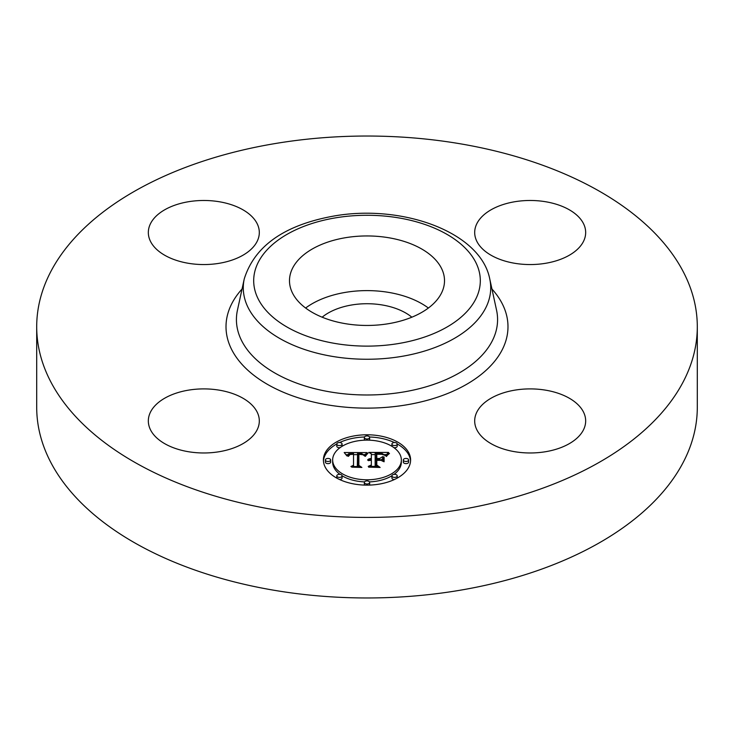 <?xml version="1.0" encoding="UTF-8"?>
<svg xmlns="http://www.w3.org/2000/svg" width="734" height="734" viewBox="0 0 734 734"><rect width="100%" height="100%" fill="white"/><g stroke="black" fill="none" stroke-linecap="round" stroke-linejoin="round"><path stroke-width="1.1" d="M305.619 308.032A77.51 44.746 180 0 1 428.381 308.032M322.143 317.198A54.784 31.626 180 0 1 351.577 305.005A54.784 31.626 180 0 1 411.857 317.198M697.3 326.722L697.3 407.278A330.3 190.693 180 0 1 459.989 590.255A330.3 190.693 180 0 1 36.7 407.278L36.7 326.722A330.3 190.693 180 0 1 274.011 143.745A330.3 190.693 180 0 1 697.3 326.722A330.3 190.693 180 0 1 459.989 509.708A330.3 190.693 180 0 1 36.7 326.722M441.373 268.103A77.51 44.746 180 0 1 444.51 280.7A77.51 44.746 180 0 1 378.019 324.997A77.51 44.746 180 0 1 292.627 293.297A77.51 44.746 180 0 1 289.49 280.7A77.51 44.746 180 0 1 355.981 236.403A77.51 44.746 180 0 1 441.373 268.103M545.802 451.676A55.49 32.039 180 0 1 474.687 420.94A55.49 32.039 180 0 1 514.552 390.194A55.49 32.039 180 0 1 585.668 420.94A55.49 32.039 180 0 1 545.802 451.676M583.429 223.494A55.49 32.039 180 0 1 585.668 232.513A55.49 32.039 180 0 1 538.068 264.231A55.49 32.039 180 0 1 476.935 241.532A55.49 32.039 180 0 1 474.687 232.513A55.49 32.039 180 0 1 522.287 200.804A55.49 32.039 180 0 1 583.429 223.494M188.198 201.777A55.49 32.039 180 0 1 259.313 232.513A55.49 32.039 180 0 1 219.448 263.258A55.49 32.039 180 0 1 148.332 232.513A55.49 32.039 180 0 1 188.198 201.777M257.065 411.921A55.49 32.039 180 0 1 259.313 420.94A55.49 32.039 180 0 1 211.713 452.649A55.49 32.039 180 0 1 150.571 429.959A55.49 32.039 180 0 1 148.332 420.94A55.49 32.039 180 0 1 195.932 389.222A55.49 32.039 180 0 1 257.065 411.921M410.6 459.961A43.6 25.176 180 0 1 367 485.128A43.6 25.176 180 0 1 323.4 459.961A43.6 25.176 180 0 1 367 434.785A43.6 25.176 180 0 1 410.6 459.961M401.351 459.961A34.351 19.836 180 0 1 367 479.788A34.351 19.836 180 0 1 332.649 459.961A34.351 19.836 180 0 1 367 440.125A34.351 19.836 180 0 1 401.351 459.961L401.351 462.117A34.351 19.836 0 0 1 393.993 474.384M366.872 452.584L364.248 455.759L361.945 453.685L357.559 453.419L357.339 465.347L359.587 466.54L350.88 466.54L353.54 465.255L353.54 454.309L349.999 454.52L348.421 456.309L347.971 456.062L349.274 454.419L353.329 454.025L353.54 453.484L348.641 453.786L346.953 455.952L344.191 452.539L366.872 452.584M367.945 453.328L364.954 456.236L366.936 453.63L367.945 453.328M362.825 454.731L358.88 454.318L358.862 465.374L361.89 467.448L351.714 467.145L360.844 467.145L358.284 465.466L358.284 454.007L362.825 454.731M388.543 452.428L385.414 455.731L382.377 453.64L375.147 453.346L375.147 458.493L376.313 458.493L376.313 453.951L381.451 454.007L384.24 455.071L381.726 454.309L376.79 454.245L376.79 458.493L379.661 458.493L382.717 456.631L382.717 461.236L379.515 459.411L375.147 459.411L375.147 464.961L377.588 466.393L368.229 466.393L371.34 464.961L371.34 460.227L368.404 460.64L371.34 459.934L371.34 459.411L367.569 460.053L368.936 458.943L371.34 458.493L371.34 453.851L368.762 452.428L388.543 452.428M389.47 453.465L386.167 456.309L387.763 454.263L389.47 453.465M384.102 461.769L383.607 461.603L383.607 456.851L384.102 457.016L384.102 461.769L384.102 459.172L383.607 459.007L383.607 461.603M376.79 460.337L376.79 465.044L380.139 467.448L368.633 467.145L379.074 467.145L376.313 465.182L376.313 460.044L380.689 460.337L376.79 460.337M369.642 437.455A2.642 1.523 180 0 1 367 438.987A2.642 1.523 180 0 1 364.358 437.455A2.642 1.523 180 0 1 367 435.932A2.642 1.523 180 0 1 369.642 437.455L369.642 439.611A2.642 1.523 0 0 1 369.459 440.18M408.618 459.961A2.642 1.523 180 0 1 405.975 461.484A2.642 1.523 180 0 1 403.333 459.961A2.642 1.523 180 0 1 405.975 458.438A2.642 1.523 180 0 1 408.618 459.961L408.618 462.117A2.642 1.523 0 0 1 405.975 463.64A2.642 1.523 0 0 1 403.333 462.117L403.333 459.961M397.204 444.052A2.642 1.523 180 0 1 394.562 445.575A2.642 1.523 180 0 1 391.919 444.052A2.642 1.523 180 0 1 394.562 442.519A2.642 1.523 180 0 1 397.204 444.052L397.204 446.208A2.642 1.523 0 0 1 393.993 447.694M369.642 482.458A2.642 1.523 180 0 1 367 483.99A2.642 1.523 180 0 1 364.358 482.458A2.642 1.523 180 0 1 367 480.935A2.642 1.523 180 0 1 369.642 482.458L369.642 484.624A2.642 1.523 0 0 1 369.514 485.091M397.204 475.871A2.642 1.523 180 0 1 394.562 477.394A2.642 1.523 180 0 1 391.919 475.871A2.642 1.523 180 0 1 394.562 474.347A2.642 1.523 180 0 1 397.204 475.871L397.204 478.027A2.642 1.523 0 0 1 397.195 478.118M325.382 459.961A2.642 1.523 180 0 1 328.025 458.438A2.642 1.523 180 0 1 330.667 459.961A2.642 1.523 180 0 1 328.025 461.484A2.642 1.523 180 0 1 325.382 459.961L325.382 462.117A2.642 1.523 0 0 0 328.025 463.64A2.642 1.523 0 0 0 330.667 462.117L330.667 459.961M336.796 444.052A2.642 1.523 180 0 1 339.438 442.519A2.642 1.523 180 0 1 342.081 444.052A2.642 1.523 180 0 1 339.438 445.575A2.642 1.523 180 0 1 336.796 444.052L336.796 446.208A2.642 1.523 0 0 0 340.007 447.694M336.796 475.871A2.642 1.523 180 0 1 339.438 474.347A2.642 1.523 180 0 1 342.081 475.871A2.642 1.523 180 0 1 339.438 477.394A2.642 1.523 180 0 1 336.796 475.871L336.796 478.027A2.642 1.523 0 0 0 336.805 478.118M380.634 460.053L382.717 458.787L382.717 461.236M376.313 456.108L376.79 456.098M371.34 454.585L375.147 454.585M384.277 454.585L386.231 454.585M371.34 458.493L371.34 459.411M370.78 458.53L370.78 459.392M370.257 458.594L370.257 459.411M369.771 458.686L369.771 459.466M369.34 458.805L369.34 459.548M368.936 458.943L368.936 459.658M368.578 459.117L368.578 459.778M368.266 459.31L368.266 459.915M367.991 459.53L367.991 460.053M371.34 464.961L371.34 466.393M375.147 464.961L375.147 466.393M379.661 458.493L379.661 459.502M376.79 458.493L376.79 459.411M376.313 458.493L376.313 459.411M375.147 458.493L375.147 459.411M345.934 454.685L347.375 454.685M353.54 454.649L357.541 454.63M363.358 454.603L364.991 454.594M353.54 453.484L353.54 454.309M348.889 454.63L348.889 455.163M348.723 454.75L348.723 455.383M348.577 454.897L348.577 455.686M348.439 455.052L348.439 456.199M348.311 455.218L348.311 456.309M348.21 455.41L348.21 456.309M348.118 455.612L348.118 456.309M348.035 455.832L348.035 456.309M353.54 465.255L353.54 466.54M357.339 465.347L357.339 466.54M367.734 452.97L367.734 453.511M367.477 453.162L367.477 453.759M367.211 453.383L367.211 454.034M366.936 453.63L366.936 454.328M366.67 453.906L366.67 454.649M366.394 454.208L366.394 454.988M366.128 454.539L366.128 455.355M365.853 454.897L365.853 455.741M365.569 455.282L365.569 456.153M365.293 455.695L365.293 456.3M389.121 453.245L389.121 453.722M388.625 453.584L388.625 454.107M388.176 453.924L388.176 454.484M387.763 454.263L387.763 454.869M387.396 454.603L387.396 455.254M387.066 454.942L387.066 455.649M386.781 455.282L386.781 456.071M386.534 455.621L386.534 456.456M358.284 465.466L358.284 456.163L358.871 456.153M358.862 465.374L358.862 465.842M376.313 465.182L376.313 462.2L376.79 462.2M376.79 465.044L376.79 465.521M410.563 461.035A43.6 25.176 0 0 0 397.195 443.96M394.378 442.529A43.6 25.176 0 0 0 369.514 436.987M364.486 436.987A43.6 25.176 0 0 0 339.622 442.529M336.805 443.96A43.6 25.176 0 0 0 323.437 461.035M332.649 459.961L332.649 462.117A34.351 19.836 0 0 0 340.007 474.384M342.081 475.77A34.351 19.836 0 0 0 364.541 481.899M369.459 481.899A34.351 19.836 0 0 0 391.919 475.77M364.358 437.455L364.358 439.611A2.642 1.523 0 0 0 364.541 440.18M391.919 444.052L391.919 446.208A2.642 1.523 0 0 0 391.919 446.309M364.358 482.458L364.358 484.624A2.642 1.523 0 0 0 364.486 485.091M391.919 475.871L391.919 478.027A2.642 1.523 0 0 0 394.378 479.55M342.081 446.309A2.642 1.523 0 0 0 342.081 446.208L342.081 444.052M339.622 479.55A2.642 1.523 0 0 0 342.081 478.027L342.081 475.871M489.752 278.929L496.56 310.198A130.579 75.391 180 0 1 403.764 391.938A130.579 75.391 180 0 1 237.44 310.198L244.248 278.929C254.551 246.055 284.242 225.127 333.337 216.135C401.599 203.749 480.596 231.797 489.752 278.929A123.725 71.427 180 0 1 401.828 356.366A123.725 71.427 180 0 1 244.248 278.929M491.954 289.022A140.992 81.401 180 0 1 406.691 404.829A140.992 81.401 180 0 1 258.019 378.368A140.992 81.401 180 0 1 242.046 289.022M398.901 343.475A113.311 65.418 180 0 1 258.276 299.114A113.311 65.418 180 0 1 335.099 217.925A113.311 65.418 180 0 1 475.724 262.277A113.311 65.418 180 0 1 398.901 343.475"/></g></svg>
